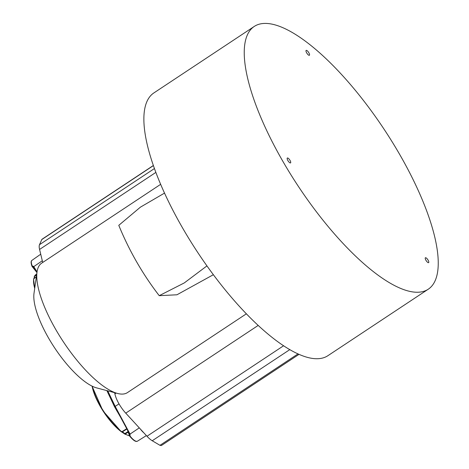 <?xml version="1.0" encoding="UTF-8"?>
<svg xmlns="http://www.w3.org/2000/svg" width="469" height="469" viewBox="0 0 469 469"><rect width="100%" height="100%" fill="white"/><g stroke="black" fill="none" stroke-linecap="round" stroke-linejoin="round"><path stroke-width="0.7" d="M164.508 193.111L140.389 207.175L118.78 225.331C129.227 250.792 142.705 274.242 159.231 295.675L184.253 282.942L206.952 265.894M246.395 313.802L127.457 392.594A77.643 25.379 -123.5 0 1 122.649 394.077A77.643 25.379 -123.5 0 1 117.49 393.444A77.643 25.379 -123.5 0 1 63.421 341.878A77.643 25.379 -123.5 0 1 37.022 271.973A77.643 25.379 -123.5 0 1 41.694 263.127L160.633 184.34M213.377 274.705L176.948 294.784L159.231 295.675M254.216 26.463L153.85 92.944A157.584 51.508 56.5 0 0 189.822 240.087A157.584 51.508 56.5 0 0 318.152 358.703A157.584 51.508 56.5 0 0 327.907 355.69L428.267 289.209A157.584 51.508 -123.5 0 1 418.518 292.216A157.584 51.508 -123.5 0 1 290.188 173.6A157.584 51.508 -123.5 0 1 254.216 26.463A157.584 51.508 -123.5 0 1 263.971 23.45A157.584 51.508 -123.5 0 1 392.295 142.066A157.584 51.508 -123.5 0 1 428.267 289.209M153.34 165.504L41.934 239.301L39.496 244.689A17.019 5.564 56.5 0 0 39.572 249.444L42.72 262.452M287.509 157.971A2.92 0.956 56.5 0 0 287.333 158.024A2.92 0.956 56.5 0 0 287.995 160.756A2.92 0.956 56.5 0 0 290.375 162.954A2.92 0.956 56.5 0 0 290.557 162.895A2.92 0.956 56.5 0 0 289.889 160.169A2.92 0.956 56.5 0 0 287.509 157.971M425.582 257.716A2.92 0.956 56.5 0 0 425.401 257.768A2.92 0.956 56.5 0 0 426.069 260.5A2.92 0.956 56.5 0 0 428.449 262.699A2.92 0.956 56.5 0 0 428.625 262.64A2.92 0.956 56.5 0 0 427.963 259.914A2.92 0.956 56.5 0 0 425.582 257.716M306.339 50.347A2.92 0.956 56.5 0 0 306.157 50.4A2.92 0.956 56.5 0 0 306.826 53.132A2.92 0.956 56.5 0 0 309.206 55.33A2.92 0.956 56.5 0 0 309.388 55.272A2.92 0.956 56.5 0 0 308.719 52.546A2.92 0.956 56.5 0 0 306.339 50.347M114.635 392.682A92.428 30.209 -123.5 0 1 114.887 393.866A18.162 5.939 56.5 0 0 125.751 413.148L146.99 436.252A17.019 5.564 56.5 0 0 152.237 440.749L159.976 445.321L161.342 445.55L299.034 354.335M141.157 429.903A10.599 3.465 56.5 0 0 143.104 432.025M143.919 432.905A10.875 3.553 -123.5 0 1 140.348 429.024M106.885 390.618L114.495 406.682L114.841 406.535L107.307 390.73L110.238 397.372M107.729 390.841L115.186 406.394L114.841 406.535L129.661 434.142L130.007 434.001L115.186 406.394L119.015 403.868M114.495 406.682L120.75 417.545M129.755 434.3L129.825 435.449L128.793 432.535M139.287 427.875L129.743 434.3L116.031 408.763M130.095 434.165L129.96 435.912A10.529 3.441 56.5 0 0 134.539 440.497A10.529 3.441 56.5 0 0 137.458 441.165L146.392 435.595M129.52 435.889A0.575 0.328 -19.5 0 1 129.737 435.508L129.96 435.912L129.614 436.006A0.575 0.328 -19.5 0 1 129.526 435.9L127.451 430.026M130.048 435.853L128.477 431.937M128.195 432.142L125.211 434.036L124.76 433.678L128.008 431.615M126.911 429.024L122.186 431.984L121.793 431.785A0.575 0.399 -53.2 0 1 121.336 431.814L102.893 410.78L92.018 386.093M32.314 265.888L32.554 266.286L32.226 265.946A0.575 0.293 158.4 0 0 32.009 266.322C30.848 263.086 30.831 261.098 31.956 260.359A10.529 3.441 56.5 0 0 31.423 261.174A10.529 3.441 56.5 0 0 32.226 265.946L33.657 266.445L33.487 266.884L36.951 272.483L33.569 267.013M37.033 271.909L33.657 266.445L33.487 266.884L32.554 266.286L34.982 269.323M36.576 275.133L34.43 276.399L36.635 274.723M35.439 270.062L32.467 266.345L32.091 266.41A0.575 0.293 158.4 0 1 32.009 266.322A0.575 0.575 0 0 0 32.091 266.468L36.945 272.524M42.31 260.77L33.451 266.838M36.33 276.886L33.762 278.697L36.348 276.763M117.49 393.444L96.661 387.898A60.454 19.762 -123.5 0 1 54.556 347.746A60.454 19.762 -123.5 0 1 34.008 293.318L37.028 271.973M155.843 172.416L39.572 249.444M153.381 165.621L41.688 239.612M39.496 244.689L154.424 168.559M159.976 445.321L298.02 353.884M289.819 349.61L152.237 440.749M146.99 436.252L283.616 345.747M258.208 325.404L125.751 413.148M116.083 393.069L114.887 393.866M116.705 410.78L117.092 410.715M129.579 435.906L124.76 434.071A0.575 0.457 119.3 0 0 125.211 434.036A35.703 11.672 56.5 0 0 129.473 435.754M124.285 433.632L124.76 434.071A0.575 0.457 119.3 0 1 124.59 433.872M92.1 386.134A35.128 11.485 56.5 0 0 121.225 431.656A0.575 0.399 -53.2 0 0 121.336 431.814L121.852 432.055A0.575 0.522 98.6 0 1 121.547 431.873M92.329 386.245A35.703 11.672 56.5 0 0 121.793 431.785L126.73 428.689M124.332 433.737L124.76 433.678A6.513 2.128 -123.5 0 0 123.359 432.5A6.513 2.128 -123.5 0 0 122.186 431.984A0.575 0.522 98.6 0 1 121.852 432.055L124.332 433.737M34.688 288.511L33.557 279.02A0.575 0.51 -172.4 0 1 33.762 278.697A35.703 11.672 56.5 0 0 34.794 287.743M33.674 279.395A35.128 11.485 56.5 0 0 34.706 288.365M35.832 274.611A35.703 11.672 56.5 0 0 34.471 276.235A0.575 0.533 26.8 0 0 34.313 276.423L36.74 273.972M34.284 276.804A0.575 0.533 26.8 0 1 34.313 276.423L34.243 277.032A0.575 0.434 170.3 0 1 34.448 276.622A6.513 2.128 -123.5 0 1 34.442 277.871A6.513 2.128 -123.5 0 1 34.296 278.193M36.881 272.383L32.15 266.486M129.508 435.848A0.575 0.575 0 0 0 129.608 436.053C133.26 440.45 135.875 442.156 137.458 441.165M31.956 260.359L40.721 254.198M36.348 276.745L33.557 279.02M34.114 278.375L34.243 277.032"/></g></svg>
